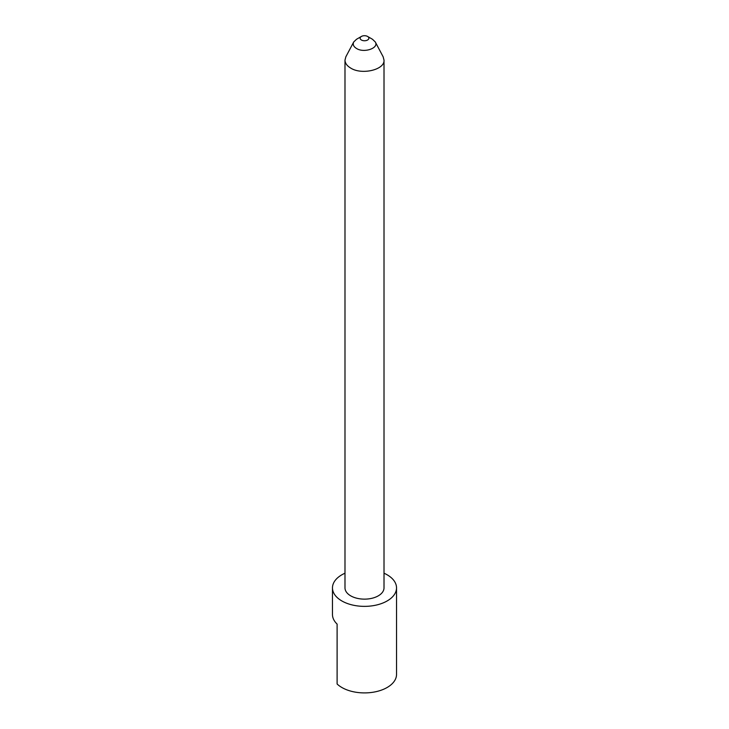 <?xml version="1.0" encoding="UTF-8"?>
<svg xmlns="http://www.w3.org/2000/svg" width="729" height="729" viewBox="0 0 729 729"><rect width="100%" height="100%" fill="white"/><g stroke="black" fill="none" stroke-linecap="round" stroke-linejoin="round"><path stroke-width="1.09" d="M361.411 36.45L356.527 39.266L353.72 41.963L345.847 56.807L344.99 60.106C345.09 63.223 346.995 65.874 350.704 68.07C361.73 75.233 384.958 69.774 384.01 60.106L383.153 56.807L375.28 41.963L372.473 39.266L367.589 36.45A4.365 2.524 0 0 0 361.411 36.45A4.365 2.524 0 0 0 361.411 40.013A4.365 2.524 0 0 0 367.589 40.013A4.365 2.524 0 0 0 367.589 36.45M344.99 60.106L344.99 587.875A19.51 11.263 0 0 0 350.704 595.839A19.51 11.263 0 0 0 371.963 598.281A19.51 11.263 0 0 0 384.01 587.875L384.01 60.106M353.72 41.963C352.59 44.451 353.529 46.62 356.527 48.469C363.981 53.354 379.253 48.114 375.28 41.963M344.99 573.213A32.03 18.489 0 0 0 332.47 587.875A32.03 18.489 0 0 0 341.855 600.951A32.03 18.489 0 0 0 376.756 604.961A32.03 18.489 0 0 0 396.53 587.875A32.03 18.489 0 0 0 384.01 573.213M396.53 587.875L396.53 674.416A32.03 18.489 0 0 1 376.756 691.502A32.03 18.489 0 0 1 341.855 687.493A32.03 18.489 0 0 1 337.108 683.993L337.108 624.088A32.03 18.489 180 0 1 332.47 614.501L332.47 587.875"/></g></svg>
